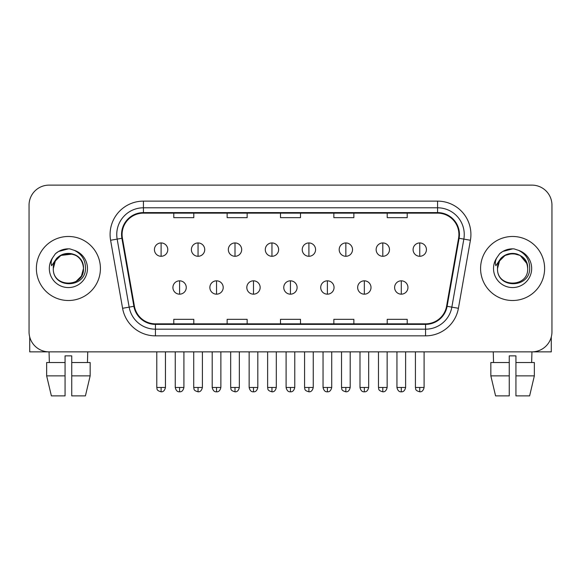 <?xml version="1.0" encoding="UTF-8"?>
<svg xmlns="http://www.w3.org/2000/svg" width="581" height="581" viewBox="0 0 581 581"><rect width="100%" height="100%" fill="white"/><g stroke="black" fill="none" stroke-linecap="round" stroke-linejoin="round"><path stroke-width="0.87" d="M36.385 268.487A32.013 32.013 0 0 0 68.398 300.508A32.013 32.013 0 0 0 100.419 268.487A32.013 32.013 0 0 0 68.398 236.474A32.013 32.013 0 0 0 36.385 268.487A32.013 32.013 0 0 0 68.398 300.508A32.013 32.013 0 0 0 100.419 268.487A32.013 32.013 0 0 0 68.398 236.474A32.013 32.013 0 0 0 36.385 268.487M480.581 268.487A32.013 32.013 0 0 0 512.602 300.508A32.013 32.013 0 0 0 544.615 268.487A32.013 32.013 0 0 0 512.602 236.474A32.013 32.013 0 0 0 480.581 268.487A32.013 32.013 0 0 0 512.602 300.508A32.013 32.013 0 0 0 544.615 268.487A32.013 32.013 0 0 0 512.602 236.474A32.013 32.013 0 0 0 480.581 268.487M122.09 234.477A21.344 21.344 0 0 1 143.434 213.133L437.566 213.133A21.344 21.344 0 0 1 458.583 238.181L446.586 306.209A21.344 21.344 0 0 1 425.568 323.849L155.432 323.849A21.344 21.344 0 0 1 134.414 306.209L122.417 238.181A21.344 21.344 0 0 1 122.09 234.477M121.56 234.477A21.875 21.875 0 0 0 121.894 238.275L133.884 306.303A21.875 21.875 0 0 0 155.432 324.38L425.568 324.38A21.875 21.875 0 0 0 447.116 306.303L459.106 238.275A21.875 21.875 0 0 0 437.566 212.595L143.434 212.595A21.875 21.875 0 0 0 121.56 234.477M110.593 240.265A33.349 33.349 0 0 1 143.434 201.128L437.566 201.128A33.349 33.349 0 0 1 470.407 240.265L458.409 308.293A33.349 33.349 0 0 1 425.568 335.854L155.432 335.854A33.349 33.349 0 0 1 122.591 308.293L110.593 240.265L117.159 239.111A26.675 26.675 0 0 1 143.434 207.795L437.566 207.795A26.675 26.675 0 0 1 463.841 239.111L451.844 307.138A26.675 26.675 0 0 1 425.568 329.187L155.432 329.187A26.675 26.675 0 0 1 129.156 307.138L117.159 239.111A26.675 26.675 0 0 1 116.759 234.477M551.95 205.129A20.008 20.008 0 0 0 531.942 185.121L49.058 185.121A20.008 20.008 0 0 0 29.05 205.129L29.05 331.853A20.008 20.008 0 0 0 49.058 351.861L531.942 351.861A20.008 20.008 0 0 0 551.95 331.853L551.95 205.129L551.95 331.853M280.492 213.133L280.492 217.65L300.508 217.65L300.508 213.133M227.142 213.133L227.142 217.65L247.15 217.65L247.15 213.133M173.784 213.133L173.784 217.65L193.793 217.65L193.793 213.133M333.85 213.133L333.85 217.65L353.858 217.65L353.858 213.133M387.207 213.133L387.207 217.65L407.216 217.65L407.216 213.133M300.508 323.849L300.508 319.332L280.492 319.332L280.492 323.849M247.15 323.849L247.15 319.332L227.142 319.332L227.142 323.849M193.793 323.849L193.793 319.332L173.784 319.332L173.784 323.849M353.858 323.849L353.858 319.332L333.85 319.332L333.85 323.849M407.216 323.849L407.216 319.332L387.207 319.332L387.207 323.849M29.05 205.129L29.05 331.853M531.942 185.121L49.058 185.121M49.349 362.529L49.058 351.861L531.942 351.861L531.651 362.529M161.111 242.945A6.667 6.667 0 0 0 154.437 249.612A6.667 6.667 0 0 0 161.111 256.286A6.667 6.667 0 0 0 167.778 249.612A6.667 6.667 0 0 0 161.111 242.945L161.111 256.286A6.667 6.667 0 0 0 167.778 249.612A6.667 6.667 0 0 0 161.111 242.945M179.587 280.826A6.667 6.667 0 0 0 172.913 287.501A6.667 6.667 0 0 0 179.587 294.168A6.667 6.667 0 0 0 186.254 287.501A6.667 6.667 0 0 0 179.587 280.826L179.587 294.168A6.667 6.667 0 0 0 186.254 287.501A6.667 6.667 0 0 0 179.587 280.826M198.056 242.945A6.667 6.667 0 0 0 191.389 249.612A6.667 6.667 0 0 0 198.056 256.286A6.667 6.667 0 0 0 204.73 249.612A6.667 6.667 0 0 0 198.056 242.945L198.056 256.286A6.667 6.667 0 0 0 204.73 249.612A6.667 6.667 0 0 0 198.056 242.945M235.007 242.945A6.667 6.667 0 0 0 228.34 249.612A6.667 6.667 0 0 0 235.007 256.286A6.667 6.667 0 0 0 241.681 249.612A6.667 6.667 0 0 0 235.007 242.945L235.007 256.286A6.667 6.667 0 0 0 241.681 249.612A6.667 6.667 0 0 0 235.007 242.945M271.959 242.945A6.667 6.667 0 0 0 265.292 249.612A6.667 6.667 0 0 0 271.959 256.286A6.667 6.667 0 0 0 278.626 249.612A6.667 6.667 0 0 0 271.959 242.945L271.959 256.286A6.667 6.667 0 0 0 278.626 249.612A6.667 6.667 0 0 0 271.959 242.945M308.91 242.945A6.667 6.667 0 0 0 302.236 249.612A6.667 6.667 0 0 0 308.91 256.286A6.667 6.667 0 0 0 315.577 249.612A6.667 6.667 0 0 0 308.91 242.945L308.91 256.286A6.667 6.667 0 0 0 315.577 249.612A6.667 6.667 0 0 0 308.91 242.945M216.531 280.826A6.667 6.667 0 0 0 209.864 287.501A6.667 6.667 0 0 0 216.531 294.168A6.667 6.667 0 0 0 223.206 287.501A6.667 6.667 0 0 0 216.531 280.826L216.531 294.168A6.667 6.667 0 0 0 223.206 287.501A6.667 6.667 0 0 0 216.531 280.826M253.483 280.826A6.667 6.667 0 0 0 246.816 287.501A6.667 6.667 0 0 0 253.483 294.168A6.667 6.667 0 0 0 260.15 287.501A6.667 6.667 0 0 0 253.483 280.826L253.483 294.168A6.667 6.667 0 0 0 260.15 287.501A6.667 6.667 0 0 0 253.483 280.826M290.435 280.826A6.667 6.667 0 0 0 283.76 287.501A6.667 6.667 0 0 0 290.435 294.168A6.667 6.667 0 0 0 297.102 287.501A6.667 6.667 0 0 0 290.435 280.826L290.435 294.168A6.667 6.667 0 0 0 297.102 287.501A6.667 6.667 0 0 0 290.435 280.826M54.018 263.956L53.307 268.487C52.479 288.968 85.603 288.597 85.494 268.487C85.552 260.172 81.841 254.129 74.361 250.367L69.851 248.879C64.411 248.559 59.618 250.157 55.471 253.672L52.755 257.572C51.099 260.368 50.736 263.084 51.665 265.713L56.524 258.509C61.049 253.984 66.43 252.495 72.676 254.028A15.077 15.077 0 0 0 54.018 263.956M72.676 254.028C79.408 256.424 83.01 261.247 83.475 268.487C84.405 287.944 52.399 287.944 53.321 268.487C52.399 249.038 84.405 249.038 83.475 268.487L81.456 276.026L75.937 281.545M82.611 263.44C77.912 247.622 52.413 252.234 53.321 268.487L55.34 260.949L60.86 255.429L72.683 254.035M55.515 253.643L58.572 251.464L68.558 248.828L58.572 251.464L55.515 253.643L58.572 251.464L68.558 248.828L58.572 251.464L55.515 253.643M498.222 263.956L497.503 268.487C496.675 288.968 529.799 288.597 529.69 268.487C529.756 260.172 526.045 254.129 518.557 250.367L514.047 248.879C508.615 248.559 503.821 250.157 499.675 253.672L496.951 257.572C495.295 260.368 494.932 263.084 495.862 265.713L500.72 258.509C505.245 253.984 510.626 252.495 516.872 254.028A15.077 15.077 0 0 0 498.222 263.956L497.525 268.487C496.595 249.038 528.601 249.038 527.679 268.487C528.601 287.944 496.595 287.944 497.525 268.487L499.544 260.949L505.063 255.429L512.602 253.41L520.14 255.429M526.807 263.44L520.14 255.429L516.872 254.028C523.604 256.424 527.207 261.247 527.679 268.487M499.711 253.643L502.768 251.464L512.754 248.828L502.768 251.464L499.711 253.643L502.768 251.464L512.754 248.828L502.768 251.464L499.711 253.643M29.718 336.973L29.718 351.861L107.086 351.861M551.282 336.973L551.282 351.861L473.914 351.861M65.065 362.529L65.065 375.871L46.647 375.871L51.382 395.879L46.647 375.871L46.647 362.529L65.065 362.529L65.065 355.862L71.739 355.862L71.739 362.529L90.157 362.529L90.157 375.871L85.422 395.879L90.157 375.871L71.739 375.871L71.739 362.529M87.746 351.861L87.455 362.529M65.065 375.871L65.065 395.879L51.382 395.879M85.422 395.879L71.739 395.879L71.739 375.871M490.843 362.529L490.843 375.871L495.578 395.879L490.843 375.871L490.843 362.529L509.261 362.529L509.261 355.862L515.935 355.862L515.935 362.529L534.353 362.529L534.353 375.871L529.618 395.879L534.353 375.871L515.935 375.871L515.935 362.529L515.935 395.879L529.618 395.879M509.261 362.529L509.261 395.879L495.578 395.879M490.843 375.871L509.261 375.871M493.254 351.861L493.545 362.529M345.855 242.945A6.667 6.667 0 0 0 339.188 249.612A6.667 6.667 0 0 0 345.855 256.286A6.667 6.667 0 0 0 352.529 249.612A6.667 6.667 0 0 0 345.855 242.945L345.855 256.286A6.667 6.667 0 0 0 352.529 249.612A6.667 6.667 0 0 0 345.855 242.945M382.806 242.945A6.667 6.667 0 0 0 376.139 249.612A6.667 6.667 0 0 0 382.806 256.286A6.667 6.667 0 0 0 389.481 249.612A6.667 6.667 0 0 0 382.806 242.945L382.806 256.286A6.667 6.667 0 0 0 389.481 249.612A6.667 6.667 0 0 0 382.806 242.945M419.758 242.945A6.667 6.667 0 0 0 413.091 249.612A6.667 6.667 0 0 0 419.758 256.286A6.667 6.667 0 0 0 426.425 249.612A6.667 6.667 0 0 0 419.758 242.945L419.758 256.286A6.667 6.667 0 0 0 426.425 249.612A6.667 6.667 0 0 0 419.758 242.945M327.386 280.826A6.667 6.667 0 0 0 320.712 287.501A6.667 6.667 0 0 0 327.386 294.168A6.667 6.667 0 0 0 334.053 287.501A6.667 6.667 0 0 0 327.386 280.826L327.386 294.168A6.667 6.667 0 0 0 334.053 287.501A6.667 6.667 0 0 0 327.386 280.826M364.331 280.826A6.667 6.667 0 0 0 357.664 287.501A6.667 6.667 0 0 0 364.331 294.168A6.667 6.667 0 0 0 371.005 287.501A6.667 6.667 0 0 0 364.331 280.826L364.331 294.168A6.667 6.667 0 0 0 371.005 287.501A6.667 6.667 0 0 0 364.331 280.826M401.282 280.826A6.667 6.667 0 0 0 394.615 287.501A6.667 6.667 0 0 0 401.282 294.168A6.667 6.667 0 0 0 407.949 287.501A6.667 6.667 0 0 0 401.282 280.826L401.282 294.168A6.667 6.667 0 0 0 407.949 287.501A6.667 6.667 0 0 0 401.282 280.826M437.566 201.128L437.566 212.595M117.159 239.111L121.894 238.275M155.432 335.854L155.432 324.38M425.568 324.38L425.568 335.854M447.116 306.303L458.409 308.293M122.591 308.293L133.884 306.303M459.106 238.275L470.407 240.265M143.434 201.128L143.434 212.595M161.111 387.476L156.776 387.476C157.386 388.82 155.846 390.345 161.111 391.812L161.111 387.476L165.447 387.476L165.447 351.861M179.587 387.476L175.251 387.476C176.007 390.57 177.452 392.015 179.587 391.812L179.587 387.476L183.916 387.476L183.916 351.861M198.056 387.476L193.72 387.476C194.337 388.82 192.798 390.345 198.056 391.812L198.056 387.476L202.391 387.476L202.391 351.861M235.007 387.476L230.672 387.476C231.289 388.82 229.749 390.345 235.007 391.812L235.007 387.476L239.343 387.476L239.343 351.861M271.959 387.476L267.623 387.476C268.233 388.82 266.694 390.345 271.959 391.812L271.959 387.476L276.295 387.476L276.295 351.861M308.91 387.476L304.575 387.476C305.185 388.82 303.645 390.345 308.91 391.812L308.91 387.476L313.246 387.476L313.246 351.861M216.531 387.476L212.196 387.476C212.958 390.57 214.404 392.015 216.531 391.812L216.531 387.476L220.867 387.476L220.867 351.861M253.483 387.476L249.147 387.476C249.903 390.57 251.348 392.015 253.483 391.812L253.483 387.476L257.819 387.476L257.819 351.861M290.435 387.476L286.099 387.476C286.854 390.57 288.299 392.015 290.435 391.812L290.435 387.476L294.77 387.476L294.77 351.861M52.755 257.572A19.079 19.079 0 0 0 68.398 287.566A19.079 19.079 0 0 0 74.361 250.367M496.951 257.572A19.079 19.079 0 0 0 512.602 287.566A19.079 19.079 0 0 0 518.557 250.367M345.855 387.476L341.526 387.476C342.136 388.82 340.597 390.345 345.855 391.812L345.855 387.476L350.19 387.476L350.19 351.861M382.806 387.476L378.471 387.476C379.088 388.82 377.548 390.345 382.806 391.812L382.806 387.476L387.142 387.476L387.142 351.861M419.758 387.476L415.422 387.476C416.032 388.82 414.493 390.345 419.758 391.812L419.758 387.476L424.094 387.476L424.094 351.861M327.386 387.476L323.051 387.476C323.806 390.57 325.251 392.015 327.386 391.812L327.386 387.476L331.722 387.476L331.722 351.861M364.331 387.476L359.995 387.476C360.757 390.57 362.203 392.015 364.331 391.812L364.331 387.476L368.666 387.476L368.666 351.861M401.282 387.476L396.946 387.476C397.702 390.57 399.147 392.015 401.282 391.812L401.282 387.476L405.618 387.476L405.618 351.861M156.776 387.476L156.776 351.861M165.447 387.476C164.684 390.57 163.239 392.015 161.111 391.812M175.251 387.476L175.251 351.861M183.916 387.476C183.16 390.57 181.715 392.015 179.587 391.812M193.72 387.476L193.72 351.861M202.391 387.476C201.636 390.57 200.191 392.015 198.056 391.812M230.672 387.476L230.672 351.861M239.343 387.476C238.588 390.57 237.142 392.015 235.007 391.812M267.623 387.476L267.623 351.861M276.295 387.476C275.539 390.57 274.094 392.015 271.959 391.812M304.575 387.476L304.575 351.861M313.246 387.476C312.484 390.57 311.038 392.015 308.91 391.812M212.196 387.476L212.196 351.861M220.867 387.476C220.112 390.57 218.667 392.015 216.531 391.812M249.147 387.476L249.147 351.861M257.819 387.476C257.063 390.57 255.618 392.015 253.483 391.812M286.099 387.476L286.099 351.861M294.77 387.476C294.015 390.57 292.57 392.015 290.435 391.812M341.526 387.476L341.526 351.861M350.19 387.476C349.435 390.57 347.99 392.015 345.855 391.812M378.471 387.476L378.471 351.861M387.142 387.476C386.387 390.57 384.942 392.015 382.806 391.812M415.422 387.476L415.422 351.861M424.094 387.476C423.338 390.57 421.893 392.015 419.758 391.812M323.051 387.476L323.051 351.861M331.722 387.476C330.959 390.57 329.514 392.015 327.386 391.812M359.995 387.476L359.995 351.861M368.666 387.476C367.911 390.57 366.466 392.015 364.331 391.812M396.946 387.476L396.946 351.861M405.618 387.476C404.863 390.57 403.417 392.015 401.282 391.812"/></g></svg>
